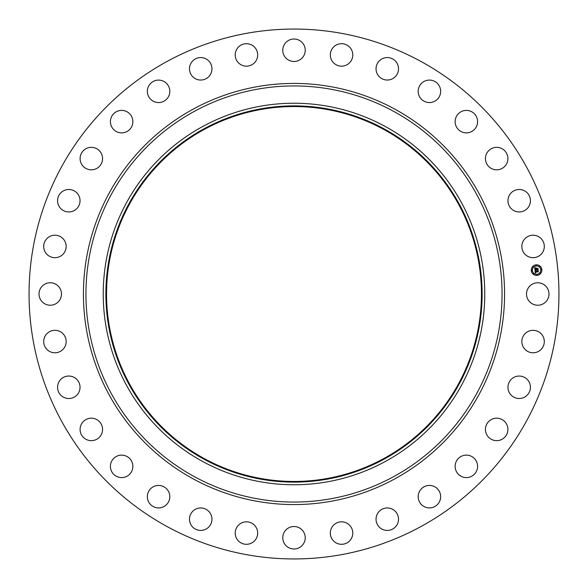 <?xml version="1.0" encoding="UTF-8"?>
<svg xmlns="http://www.w3.org/2000/svg" width="588" height="588" viewBox="0 0 588 588"><rect width="100%" height="100%" fill="white"/><g stroke="black" fill="none" stroke-linecap="round" stroke-linejoin="round"><path stroke-width="0.44" stroke-dasharray="2.94 2.21" d="M527.892 288.612A11.231 11.231 0 0 1 543.136 284.144A11.231 11.231 0 0 1 547.612 299.388A11.231 11.231 0 0 1 532.368 303.856A11.231 11.231 0 0 1 527.892 288.612M166.977 526.51A264.945 264.945 0 0 1 61.49 166.977A264.945 264.945 0 0 1 421.023 61.49A264.945 264.945 0 0 1 526.51 421.023A264.945 264.945 0 0 1 166.977 526.51M385.456 126.589A190.762 190.762 0 0 1 461.411 385.456A190.762 190.762 0 0 1 202.544 461.411A190.762 190.762 0 0 1 126.589 202.544A190.762 190.762 0 0 1 385.456 126.589M204.132 458.508A187.454 187.454 0 0 1 129.492 204.132A187.454 187.454 0 0 1 383.868 129.492A187.454 187.454 0 0 1 458.508 383.868A187.454 187.454 0 0 1 204.132 458.508M524.452 334.351A11.231 11.231 0 0 1 540.276 332.933A11.231 11.231 0 0 1 541.688 348.757A11.231 11.231 0 0 1 525.863 350.169A11.231 11.231 0 0 1 524.452 334.351M512.148 378.532A11.231 11.231 0 0 1 527.943 380.23A11.231 11.231 0 0 1 526.245 396.025A11.231 11.231 0 0 1 510.45 394.327A11.231 11.231 0 0 1 512.148 378.532M491.465 419.465A11.231 11.231 0 0 1 506.628 424.213A11.231 11.231 0 0 1 501.88 439.376A11.231 11.231 0 0 1 486.717 434.628A11.231 11.231 0 0 1 491.465 419.465M463.197 455.582A11.231 11.231 0 0 1 477.14 463.197A11.231 11.231 0 0 1 469.518 477.14A11.231 11.231 0 0 1 455.582 469.518A11.231 11.231 0 0 1 463.197 455.582M428.424 485.482A11.231 11.231 0 0 1 440.61 495.669A11.231 11.231 0 0 1 430.423 507.863A11.231 11.231 0 0 1 418.23 497.668A11.231 11.231 0 0 1 428.424 485.482M388.484 508.025A11.231 11.231 0 0 1 398.451 520.402A11.231 11.231 0 0 1 386.073 530.369A11.231 11.231 0 0 1 376.107 517.991A11.231 11.231 0 0 1 388.484 508.025M344.913 522.35A11.231 11.231 0 0 1 352.271 536.425A11.231 11.231 0 0 1 338.196 543.79A11.231 11.231 0 0 1 330.831 529.707A11.231 11.231 0 0 1 344.913 522.35M299.388 527.892A11.231 11.231 0 0 1 303.856 543.136A11.231 11.231 0 0 1 288.612 547.612A11.231 11.231 0 0 1 284.144 532.368A11.231 11.231 0 0 1 299.388 527.892M253.649 524.452A11.231 11.231 0 0 1 255.067 540.276A11.231 11.231 0 0 1 239.243 541.688A11.231 11.231 0 0 1 237.831 525.863A11.231 11.231 0 0 1 253.649 524.452M209.468 512.148A11.231 11.231 0 0 1 207.77 527.943A11.231 11.231 0 0 1 191.975 526.245A11.231 11.231 0 0 1 193.672 510.45A11.231 11.231 0 0 1 209.468 512.148M168.536 491.465A11.231 11.231 0 0 1 163.787 506.628A11.231 11.231 0 0 1 148.624 501.88A11.231 11.231 0 0 1 153.372 486.717A11.231 11.231 0 0 1 168.536 491.465M132.418 463.197A11.231 11.231 0 0 1 124.803 477.14A11.231 11.231 0 0 1 110.86 469.518A11.231 11.231 0 0 1 118.482 455.582A11.231 11.231 0 0 1 132.418 463.197M102.518 428.424A11.231 11.231 0 0 1 92.331 440.61A11.231 11.231 0 0 1 80.137 430.423A11.231 11.231 0 0 1 90.332 418.23A11.231 11.231 0 0 1 102.518 428.424M79.975 388.484A11.231 11.231 0 0 1 67.598 398.451A11.231 11.231 0 0 1 57.631 386.073A11.231 11.231 0 0 1 70.009 376.107A11.231 11.231 0 0 1 79.975 388.484M65.65 344.913A11.231 11.231 0 0 1 51.575 352.271A11.231 11.231 0 0 1 44.21 338.196A11.231 11.231 0 0 1 58.293 330.831A11.231 11.231 0 0 1 65.65 344.913M60.108 299.388A11.231 11.231 0 0 1 44.864 303.856A11.231 11.231 0 0 1 40.388 288.612A11.231 11.231 0 0 1 55.632 284.144A11.231 11.231 0 0 1 60.108 299.388M63.548 253.649A11.231 11.231 0 0 1 47.724 255.067A11.231 11.231 0 0 1 46.312 239.243A11.231 11.231 0 0 1 62.137 237.831A11.231 11.231 0 0 1 63.548 253.649M75.852 209.468A11.231 11.231 0 0 1 60.057 207.77A11.231 11.231 0 0 1 61.755 191.975A11.231 11.231 0 0 1 77.55 193.672A11.231 11.231 0 0 1 75.852 209.468M96.535 168.536A11.231 11.231 0 0 1 81.372 163.787A11.231 11.231 0 0 1 86.12 148.624A11.231 11.231 0 0 1 101.283 153.372A11.231 11.231 0 0 1 96.535 168.536M124.803 132.418A11.231 11.231 0 0 1 110.86 124.803A11.231 11.231 0 0 1 118.482 110.86A11.231 11.231 0 0 1 132.418 118.482A11.231 11.231 0 0 1 124.803 132.418M159.576 102.518A11.231 11.231 0 0 1 147.39 92.331A11.231 11.231 0 0 1 157.577 80.137A11.231 11.231 0 0 1 169.77 90.332A11.231 11.231 0 0 1 159.576 102.518M199.516 79.975A11.231 11.231 0 0 1 189.549 67.598A11.231 11.231 0 0 1 201.927 57.631A11.231 11.231 0 0 1 211.893 70.009A11.231 11.231 0 0 1 199.516 79.975M243.087 65.65A11.231 11.231 0 0 1 235.729 51.575A11.231 11.231 0 0 1 249.804 44.21A11.231 11.231 0 0 1 257.169 58.293A11.231 11.231 0 0 1 243.087 65.65M288.612 60.108A11.231 11.231 0 0 1 284.144 44.864A11.231 11.231 0 0 1 299.388 40.388A11.231 11.231 0 0 1 303.856 55.632A11.231 11.231 0 0 1 288.612 60.108M334.351 63.548A11.231 11.231 0 0 1 332.933 47.724A11.231 11.231 0 0 1 348.757 46.312A11.231 11.231 0 0 1 350.169 62.137A11.231 11.231 0 0 1 334.351 63.548M378.532 75.852A11.231 11.231 0 0 1 380.23 60.057A11.231 11.231 0 0 1 396.025 61.755A11.231 11.231 0 0 1 394.327 77.55A11.231 11.231 0 0 1 378.532 75.852M419.465 96.535A11.231 11.231 0 0 1 424.213 81.372A11.231 11.231 0 0 1 439.376 86.12A11.231 11.231 0 0 1 434.628 101.283A11.231 11.231 0 0 1 419.465 96.535M455.582 124.803A11.231 11.231 0 0 1 463.197 110.86A11.231 11.231 0 0 1 477.14 118.482A11.231 11.231 0 0 1 469.518 132.418A11.231 11.231 0 0 1 455.582 124.803M485.482 159.576A11.231 11.231 0 0 1 495.669 147.39A11.231 11.231 0 0 1 507.863 157.577A11.231 11.231 0 0 1 497.668 169.77A11.231 11.231 0 0 1 485.482 159.576M508.025 199.516A11.231 11.231 0 0 1 520.402 189.549A11.231 11.231 0 0 1 530.369 201.927A11.231 11.231 0 0 1 517.991 211.893A11.231 11.231 0 0 1 508.025 199.516M522.35 243.087A11.231 11.231 0 0 1 536.425 235.729A11.231 11.231 0 0 1 543.79 249.804A11.231 11.231 0 0 1 529.707 257.169A11.231 11.231 0 0 1 522.35 243.087M536.521 269.583L536.587 270.039L536.219 269.613L534.977 270.046L534.742 267.658L535.47 267.966L535.043 268.687M535.256 268.988L536.153 268.951L535.69 268.275L536.66 268.179L536.366 269.135L537.8 268.694L537.91 269.826L536.579 269.576M535.212 268.554L535.249 268.929M535.051 268.753L535.095 269.26L536.175 269.15L535.205 269.106L535.212 268.518M535.418 272.259L535.977 272.619L535.293 273.023L534.999 270.26L535.734 270.524L535.323 271.384L538.042 270.87L538.152 271.921L535.403 272.207M535.727 268.165L536.756 268.003L535.727 268.165M535.102 270.164L535.822 270.436L535.102 270.164M534.83 267.511L535.609 267.812L534.83 267.511M535.528 270.693L535.492 271.208L538.204 270.576L538.321 271.752L538.16 270.708L535.433 271.288L535.528 270.693M536.44 268.518L537.528 268.819L537.991 268.363L538.123 269.701L537.939 268.503L536.484 268.981L536.44 268.518M536.058 264.835A5.299 5.299 0 0 0 531.302 270.627A5.299 5.299 0 0 0 537.094 275.382A5.299 5.299 0 0 0 541.849 269.591A5.299 5.299 0 0 0 536.058 264.835M536.984 274.265A4.175 4.175 0 0 0 540.732 269.701A4.175 4.175 0 0 0 536.168 265.952A4.175 4.175 0 0 0 532.419 270.517A4.175 4.175 0 0 0 536.984 274.265M531.897 270.892L531.831 270.252L531.897 270.892M536.146 265.717L536.08 265.078L536.146 265.717M532.948 267.422L532.882 266.783L532.948 267.422M541.32 269.966L541.261 269.326L541.32 269.966M539.615 266.768L539.549 266.129L539.615 266.768M537.013 274.5L537.072 275.14L537.013 274.5M533.544 273.449L533.603 274.089L533.544 273.449M540.21 272.795L540.269 273.435L540.21 272.795"/><path stroke-width="0.88" d="M527.892 288.612A11.231 11.231 0 0 1 543.136 284.144A11.231 11.231 0 0 1 547.612 299.388A11.231 11.231 0 0 1 532.368 303.856A11.231 11.231 0 0 1 527.892 288.612M166.977 526.51A264.945 264.945 0 0 1 61.49 166.977A264.945 264.945 0 0 1 421.023 61.49A264.945 264.945 0 0 1 526.51 421.023A264.945 264.945 0 0 1 166.977 526.51M385.456 126.589A190.762 190.762 0 0 1 461.411 385.456A190.762 190.762 0 0 1 202.544 461.411A190.762 190.762 0 0 1 126.589 202.544A190.762 190.762 0 0 1 385.456 126.589M384.192 128.912A188.116 188.116 0 0 1 459.088 384.192A188.116 188.116 0 0 1 203.808 459.088A188.116 188.116 0 0 1 128.912 203.808A188.116 188.116 0 0 1 384.192 128.912M204.132 458.508A187.454 187.454 0 0 1 129.492 204.132A187.454 187.454 0 0 1 383.868 129.492A187.454 187.454 0 0 1 458.508 383.868A187.454 187.454 0 0 1 204.132 458.508M63.548 253.649A11.231 11.231 0 0 1 47.724 255.067A11.231 11.231 0 0 1 46.312 239.243A11.231 11.231 0 0 1 62.137 237.831A11.231 11.231 0 0 1 63.548 253.649M512.148 378.532A11.231 11.231 0 0 1 527.943 380.23A11.231 11.231 0 0 1 526.245 396.025A11.231 11.231 0 0 1 510.45 394.327A11.231 11.231 0 0 1 512.148 378.532M75.852 209.468A11.231 11.231 0 0 1 60.057 207.77A11.231 11.231 0 0 1 61.755 191.975A11.231 11.231 0 0 1 77.55 193.672A11.231 11.231 0 0 1 75.852 209.468M491.465 419.465A11.231 11.231 0 0 1 506.628 424.213A11.231 11.231 0 0 1 501.88 439.376A11.231 11.231 0 0 1 486.717 434.628A11.231 11.231 0 0 1 491.465 419.465M96.535 168.536A11.231 11.231 0 0 1 81.372 163.787A11.231 11.231 0 0 1 86.12 148.624A11.231 11.231 0 0 1 101.283 153.372A11.231 11.231 0 0 1 96.535 168.536M463.197 455.582A11.231 11.231 0 0 1 477.14 463.197A11.231 11.231 0 0 1 469.518 477.14A11.231 11.231 0 0 1 455.582 469.518A11.231 11.231 0 0 1 463.197 455.582M124.803 132.418A11.231 11.231 0 0 1 110.86 124.803A11.231 11.231 0 0 1 118.482 110.86A11.231 11.231 0 0 1 132.418 118.482A11.231 11.231 0 0 1 124.803 132.418M428.424 485.482A11.231 11.231 0 0 1 440.61 495.669A11.231 11.231 0 0 1 430.423 507.863A11.231 11.231 0 0 1 418.23 497.668A11.231 11.231 0 0 1 428.424 485.482M159.576 102.518A11.231 11.231 0 0 1 147.39 92.331A11.231 11.231 0 0 1 157.577 80.137A11.231 11.231 0 0 1 169.77 90.332A11.231 11.231 0 0 1 159.576 102.518M388.484 508.025A11.231 11.231 0 0 1 398.451 520.402A11.231 11.231 0 0 1 386.073 530.369A11.231 11.231 0 0 1 376.107 517.991A11.231 11.231 0 0 1 388.484 508.025M199.516 79.975A11.231 11.231 0 0 1 189.549 67.598A11.231 11.231 0 0 1 201.927 57.631A11.231 11.231 0 0 1 211.893 70.009A11.231 11.231 0 0 1 199.516 79.975M344.913 522.35A11.231 11.231 0 0 1 352.271 536.425A11.231 11.231 0 0 1 338.196 543.79A11.231 11.231 0 0 1 330.831 529.707A11.231 11.231 0 0 1 344.913 522.35M243.087 65.65A11.231 11.231 0 0 1 235.729 51.575A11.231 11.231 0 0 1 249.804 44.21A11.231 11.231 0 0 1 257.169 58.293A11.231 11.231 0 0 1 243.087 65.65M299.388 527.892A11.231 11.231 0 0 1 303.856 543.136A11.231 11.231 0 0 1 288.612 547.612A11.231 11.231 0 0 1 284.144 532.368A11.231 11.231 0 0 1 299.388 527.892M288.612 60.108A11.231 11.231 0 0 1 284.144 44.864A11.231 11.231 0 0 1 299.388 40.388A11.231 11.231 0 0 1 303.856 55.632A11.231 11.231 0 0 1 288.612 60.108M253.649 524.452A11.231 11.231 0 0 1 255.067 540.276A11.231 11.231 0 0 1 239.243 541.688A11.231 11.231 0 0 1 237.831 525.863A11.231 11.231 0 0 1 253.649 524.452M334.351 63.548A11.231 11.231 0 0 1 332.933 47.724A11.231 11.231 0 0 1 348.757 46.312A11.231 11.231 0 0 1 350.169 62.137A11.231 11.231 0 0 1 334.351 63.548M209.468 512.148A11.231 11.231 0 0 1 207.77 527.943A11.231 11.231 0 0 1 191.975 526.245A11.231 11.231 0 0 1 193.672 510.45A11.231 11.231 0 0 1 209.468 512.148M378.532 75.852A11.231 11.231 0 0 1 380.23 60.057A11.231 11.231 0 0 1 396.025 61.755A11.231 11.231 0 0 1 394.327 77.55A11.231 11.231 0 0 1 378.532 75.852M168.536 491.465A11.231 11.231 0 0 1 163.787 506.628A11.231 11.231 0 0 1 148.624 501.88A11.231 11.231 0 0 1 153.372 486.717A11.231 11.231 0 0 1 168.536 491.465M419.465 96.535A11.231 11.231 0 0 1 424.213 81.372A11.231 11.231 0 0 1 439.376 86.12A11.231 11.231 0 0 1 434.628 101.283A11.231 11.231 0 0 1 419.465 96.535M132.418 463.197A11.231 11.231 0 0 1 124.803 477.14A11.231 11.231 0 0 1 110.86 469.518A11.231 11.231 0 0 1 118.482 455.582A11.231 11.231 0 0 1 132.418 463.197M455.582 124.803A11.231 11.231 0 0 1 463.197 110.86A11.231 11.231 0 0 1 477.14 118.482A11.231 11.231 0 0 1 469.518 132.418A11.231 11.231 0 0 1 455.582 124.803M102.518 428.424A11.231 11.231 0 0 1 92.331 440.61A11.231 11.231 0 0 1 80.137 430.423A11.231 11.231 0 0 1 90.332 418.23A11.231 11.231 0 0 1 102.518 428.424M485.482 159.576A11.231 11.231 0 0 1 495.669 147.39A11.231 11.231 0 0 1 507.863 157.577A11.231 11.231 0 0 1 497.668 169.77A11.231 11.231 0 0 1 485.482 159.576M79.975 388.484A11.231 11.231 0 0 1 67.598 398.451A11.231 11.231 0 0 1 57.631 386.073A11.231 11.231 0 0 1 70.009 376.107A11.231 11.231 0 0 1 79.975 388.484M508.025 199.516A11.231 11.231 0 0 1 520.402 189.549A11.231 11.231 0 0 1 530.369 201.927A11.231 11.231 0 0 1 517.991 211.893A11.231 11.231 0 0 1 508.025 199.516M65.65 344.913A11.231 11.231 0 0 1 51.575 352.271A11.231 11.231 0 0 1 44.21 338.196A11.231 11.231 0 0 1 58.293 330.831A11.231 11.231 0 0 1 65.65 344.913M522.35 243.087A11.231 11.231 0 0 1 536.425 235.729A11.231 11.231 0 0 1 543.79 249.804A11.231 11.231 0 0 1 529.707 257.169A11.231 11.231 0 0 1 522.35 243.087M60.108 299.388A11.231 11.231 0 0 1 44.864 303.856A11.231 11.231 0 0 1 40.388 288.612A11.231 11.231 0 0 1 55.632 284.144A11.231 11.231 0 0 1 60.108 299.388M524.452 334.351A11.231 11.231 0 0 1 540.276 332.933A11.231 11.231 0 0 1 541.688 348.757A11.231 11.231 0 0 1 525.863 350.169A11.231 11.231 0 0 1 524.452 334.351M536.058 264.835A5.299 5.299 0 0 1 541.849 269.591A5.299 5.299 0 0 1 537.094 275.382A5.299 5.299 0 0 1 531.302 270.627A5.299 5.299 0 0 1 536.058 264.835M536.168 265.952A4.175 4.175 0 0 1 540.732 269.701A4.175 4.175 0 0 1 536.984 274.265A4.175 4.175 0 0 1 532.419 270.517A4.175 4.175 0 0 1 536.168 265.952M535.036 270.274L535.734 270.524L535.323 271.384L538.042 270.87L538.152 271.921L535.558 271.854L536.043 272.494L535.381 271.869L535.977 272.619L535.293 273.023L535.036 270.274M535.176 270.127L535.822 270.436L535.176 270.127M535.536 270.723L535.492 271.208L538.204 270.576L538.321 271.752L538.16 270.708L535.433 271.288L535.536 270.723M534.742 267.658L535.47 267.966L535.095 269.26L536.175 269.15L535.205 269.106L535.345 268.121L535.264 269.039L536.153 268.951L535.69 268.275L536.66 268.179L536.366 269.135L537.8 268.694L537.91 269.826L537.572 269.48L534.977 270.046L534.742 267.658M534.948 267.525L535.587 267.863L534.948 267.525M536.756 268.003L535.727 268.165L536.756 268.003M536.543 268.914L537.991 268.363L538.123 269.701L537.939 268.503L536.484 268.981L536.491 268.444L536.543 268.914M531.831 270.252L531.897 270.892L531.831 270.252M536.08 265.078L536.146 265.717L536.08 265.078M532.882 266.783L532.948 267.422L532.882 266.783M541.261 269.326L541.32 269.966L541.261 269.326M539.549 266.129L539.615 266.768L539.549 266.129M537.072 275.14L537.013 274.5L537.072 275.14M533.603 274.089L533.544 273.449L533.603 274.089M540.269 273.435L540.21 272.795L540.269 273.435M393.747 111.411A208.064 208.064 0 0 1 476.589 393.747A208.064 208.064 0 0 1 194.253 476.589A208.064 208.064 0 0 1 111.411 194.253A208.064 208.064 0 0 1 393.747 111.411M394.952 109.206A210.57 210.57 0 0 1 478.794 394.952A210.57 210.57 0 0 1 193.048 478.794A210.57 210.57 0 0 1 109.206 193.048A210.57 210.57 0 0 1 394.952 109.206"/></g></svg>
